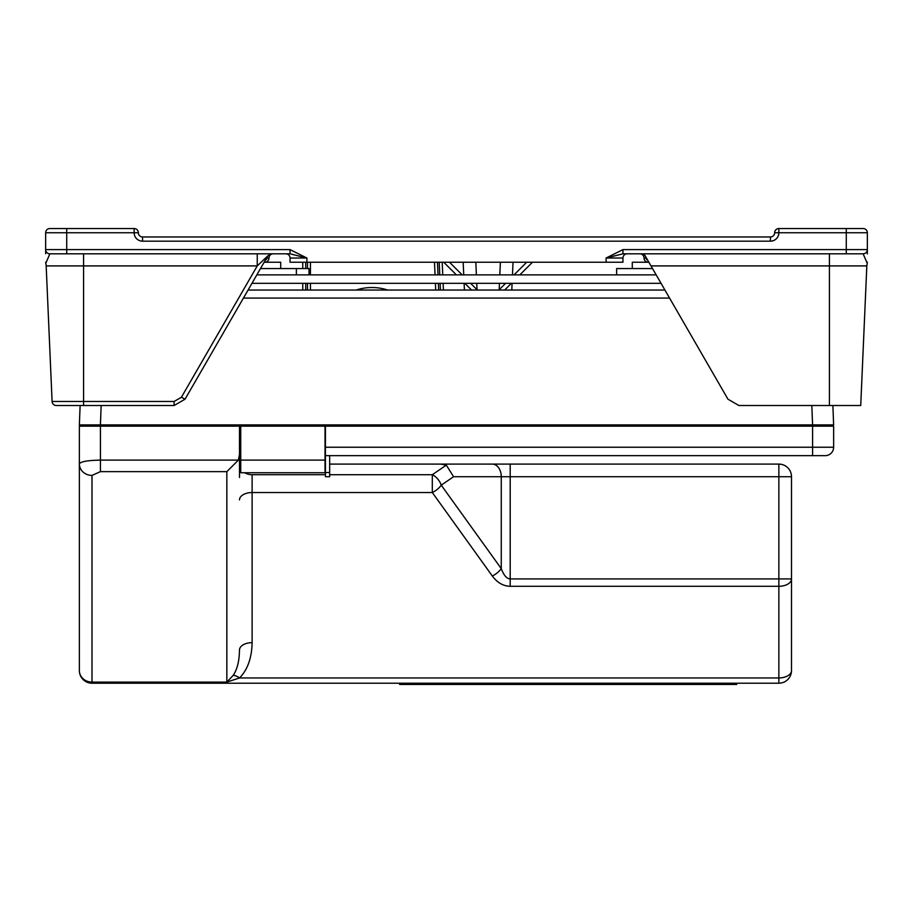 <?xml version="1.0" encoding="UTF-8"?>
<svg xmlns="http://www.w3.org/2000/svg" width="913" height="913" viewBox="0 0 913 913"><rect width="100%" height="100%" fill="white"/><g stroke="black" fill="none" stroke-linecap="round" stroke-linejoin="round"><path stroke-width="1.37" d="M45.65 253.723L45.65 249.603A4.211 4.211 0 0 0 49.861 253.814A4.211 4.211 0 0 1 45.65 249.603L290.049 249.603L306.905 258.025L290.049 253.814L49.861 253.814L45.787 263.286A12.645 12.645 0 0 1 46.175 265.9L52.098 401.48L174.098 401.48L181.402 397.269L257.249 265.9L46.175 265.9M264.77 261.118L264.77 262.236A4.211 4.211 0 0 0 268.981 258.025A4.211 4.211 0 0 1 264.77 262.236A4.211 4.211 0 0 0 268.981 258.025A4.211 4.211 0 0 1 273.192 253.814A4.211 4.211 0 0 0 268.981 258.025A4.211 4.211 0 0 1 273.192 253.814M498.852 290.049L505.597 283.315M514.03 274.881L526.687 262.236M639.808 253.814A4.211 4.211 0 0 1 644.019 258.025A4.211 4.211 0 0 0 639.808 253.814A4.211 4.211 0 0 1 644.019 258.025A4.211 4.211 0 0 0 648.23 262.236L648.23 261.118M867.35 249.648L867.35 253.905M606.095 262.236L622.951 262.236L622.951 258.025L606.095 258.025L622.951 249.603L622.951 253.814L606.095 258.025L606.095 262.236L290.049 262.236L290.049 258.025A4.211 4.211 0 0 0 285.837 253.814A4.211 4.211 0 0 1 290.049 258.025L306.905 258.025L306.905 262.236M142.565 236.958L770.435 236.958A4.211 4.211 0 0 0 774.646 232.747A4.211 4.211 0 0 1 770.435 236.958L770.435 241.169L142.565 241.169L142.565 236.958A4.211 4.211 0 0 1 138.354 232.747L134.143 232.747A8.422 8.422 0 0 0 142.565 241.169M770.435 241.169A8.422 8.422 0 0 0 778.857 232.747L778.857 228.535A4.211 4.211 0 0 0 774.646 232.747A4.211 4.211 0 0 1 778.857 228.535L863.139 228.535A4.211 4.211 0 0 1 867.35 232.747A4.211 4.211 0 0 0 863.139 228.535A4.211 4.211 0 0 1 867.35 232.747L867.35 241.169L867.35 232.747A4.211 4.211 0 0 0 863.139 228.535A4.211 4.211 0 0 1 867.35 232.747L846.283 232.747L846.283 228.535M622.951 249.603L867.35 249.603L867.35 232.747M641.588 253.814A4.211 4.211 0 0 1 645.229 255.925L641.588 253.814M829.426 253.814L829.426 265.9L650.992 265.9L645.229 255.925M650.992 265.9L727.946 399.186L738.902 405.509L860.731 405.509L866.825 265.9L861.085 397.269M861.005 399.186L866.825 265.9L829.426 265.9L829.426 405.509M866.996 261.894L867.145 262.761M867.35 262.225L866.825 265.9L867.213 263.275L863.139 253.814L622.951 253.814M867.35 249.603A4.211 4.211 0 0 1 863.139 253.814A4.211 4.211 0 0 0 867.35 249.603A4.211 4.211 0 0 1 863.139 253.814M627.163 253.814A4.211 4.211 0 0 0 622.951 258.025A4.211 4.211 0 0 1 627.163 253.814M290.049 249.603L290.049 253.814M174.098 401.48L174.098 405.509L185.054 399.186L174.098 405.509L56.309 405.509A4.211 4.211 0 0 1 52.098 401.48L51.915 397.269M257.249 253.814L257.249 265.9L267.771 255.925L185.054 399.186L181.402 397.269M271.412 253.814L267.771 255.925M56.309 405.509A4.211 4.211 0 0 1 52.098 401.48A4.211 4.211 0 0 0 56.309 405.509M66.717 228.535L66.717 253.814L49.861 253.814A4.211 4.211 0 0 1 45.65 249.603A4.211 4.211 0 0 0 49.861 253.814A4.211 4.211 0 0 1 45.65 249.603L45.65 232.747A4.211 4.211 0 0 1 49.861 228.535L134.143 228.535A4.211 4.211 0 0 1 138.354 232.747A4.211 4.211 0 0 0 134.143 228.535L134.143 232.747L45.65 232.747A4.211 4.211 0 0 1 49.861 228.535A4.211 4.211 0 0 0 45.65 232.747L45.65 241.169M499.183 289.729L499.457 283.315L499.183 289.729M644.019 258.025A4.211 4.211 0 0 0 648.23 262.236A4.211 4.211 0 0 1 644.019 258.025L646.119 258.025A6.323 6.323 0 0 0 646.096 257.409M500.381 262.236L499.822 274.881M449.516 262.236L462.172 274.881M470.606 283.315L477.362 290.049M477.031 289.729L476.757 283.441M476.381 274.881L475.833 262.236M442.2 262.236L442.748 274.881M443.113 283.315L443.41 290.049M440.431 290.049L440.134 283.315M439.769 274.881L439.21 262.236M652.533 268.559L632.287 268.559L632.287 262.236L648.881 262.236M260.467 268.559L280.713 268.559L280.713 262.236L264.119 262.236M239.491 499.913A12.645 7.384 180 0 1 252.125 492.529L432.306 492.529L432.306 474.714A12.645 8.046 55.7 0 1 441.241 485.157A12.645 6.368 -35.7 0 1 432.306 492.529L492.312 576A12.645 6.368 -35.7 0 0 501.26 568.616C503.748 575.327 506.726 578.762 510.196 578.91L778.857 578.91L778.857 476.723L510.196 476.723L510.196 464.089L329.661 464.089M240.747 464.089L239.491 464.089L239.491 426.166L100.43 426.166L100.43 460.106L238.384 460.106L239.491 454.446L239.491 426.166M824.587 455.655L812.593 455.655L812.593 447.233L833.637 447.233L833.637 426.166L325.45 426.166L325.45 447.233L812.593 447.233L812.593 426.166M812.593 455.655L325.45 455.655L325.45 447.233M778.857 683.209L778.857 586.294A12.645 7.384 0 0 0 791.503 578.91L791.503 670.564A12.645 12.645 0 0 1 778.857 683.209L92.008 683.209L92.008 682.102L226.846 682.102L233.203 675.346A12.645 5.581 -133.2 0 1 239.56 677.948L226.846 682.102L226.846 471.644L100.43 471.644L92.008 475.411L92.008 682.102A12.645 11.538 180 0 1 79.363 670.564L79.363 426.166L100.43 426.166M79.363 426.166L79.363 463.872C80.698 461.601 87.728 460.346 100.43 460.106L100.43 471.644M325.028 460.106L325.028 426.166L240.747 426.166L240.747 472.751L325.028 472.751L325.028 460.106L240.747 460.106M233.203 675.346C237.22 669.48 239.32 661.035 239.491 650.022A12.645 7.384 180 0 1 252.125 642.649C251.794 657.988 247.594 669.754 239.56 677.948L778.857 677.948A12.645 7.384 -0 0 0 791.503 670.564M239.491 464.089L239.491 464.283A12.645 10.442 180 0 0 240.747 468.826M244.741 472.751A12.645 10.442 180 0 0 252.125 474.714L252.125 642.649M325.45 472.512L329.661 472.512L329.661 476.723L325.45 476.723L325.45 455.655M329.661 472.512L329.661 455.655M453.578 476.723L441.241 485.157L501.26 568.616L501.26 476.723L453.578 476.723L446.32 465.139L432.306 474.714L329.661 474.714M325.45 474.714L252.125 474.714M510.196 464.089L778.857 464.089A12.645 12.645 0 0 1 791.503 476.723L791.503 578.91L778.857 578.91L778.857 586.294L510.196 586.294L510.196 476.723L501.26 476.723A12.645 8.936 -90 0 0 492.312 464.089L510.196 464.089M446.32 465.139L440.728 464.089L492.312 464.089M239.491 454.446L239.491 477.499M226.846 471.644L238.384 460.106M92.008 475.411A12.645 11.538 180 0 1 79.363 463.872M92.008 683.209A12.645 12.645 0 0 1 79.363 670.564M833.637 447.233A8.422 8.422 0 0 1 825.215 455.655A8.422 8.422 0 0 0 833.637 447.233M248.062 290.049L664.938 290.049M832.884 405.509L833.637 424.899L79.363 424.899L80.116 405.509M100.407 424.899L81.462 424.899L100.407 424.899L101.16 405.509M831.538 424.899L812.593 424.899L831.538 424.899M661.046 283.315L251.954 283.315M256.815 274.881L656.185 274.881M736.723 683.209L736.723 684.465L399.609 684.465L403.831 684.465L403.831 683.209M399.609 684.465L399.609 683.209L399.609 684.465M616.629 274.881L616.629 268.559L632.287 268.559M309.016 268.559L309.016 274.881L309.016 268.559L280.713 268.559M296.371 268.559L296.371 274.881M387.705 290.049A50.569 50.569 0 0 0 356.127 290.049M83.574 253.814L83.574 405.509M464.42 290.049L464.124 283.315M532.462 262.236L519.817 274.881L532.473 262.236M511.371 283.315L504.627 290.049L511.383 283.315M846.283 253.814L846.283 232.747L774.646 232.747M512.09 283.315L511.794 290.049M647.614 260.045A2.111 2.111 0 0 1 646.119 258.025M512.478 274.881L513.026 262.236M471.576 290.049L464.831 283.315L471.576 290.049M456.397 274.881L443.741 262.236L456.397 274.881M463.176 262.236L463.724 274.881M268.981 258.025L266.881 258.025A2.111 2.111 0 0 1 265.386 260.045M266.904 257.409A6.323 6.323 0 0 0 266.881 258.025M302.751 290.049L302.751 283.315M302.751 268.559L302.751 262.236M307.476 290.049L307.476 283.315M307.476 268.559L307.476 262.236M305.729 262.236L305.729 268.559M305.729 283.315L305.729 290.049M437.475 262.236L438.023 274.881M438.388 283.315L438.685 290.049M435.706 290.049L435.41 283.315M435.045 274.881L434.497 262.236M310.454 262.236L310.454 274.881M310.454 283.315L310.454 290.049M791.503 476.723L778.857 476.723L778.857 464.089M492.312 576C497.3 582.711 503.257 586.135 510.196 586.294M669.571 298.083L243.429 298.083M812.593 424.899L811.84 405.509M732.511 684.465L732.511 683.209M45.787 263.286L45.65 262.225"/></g></svg>
